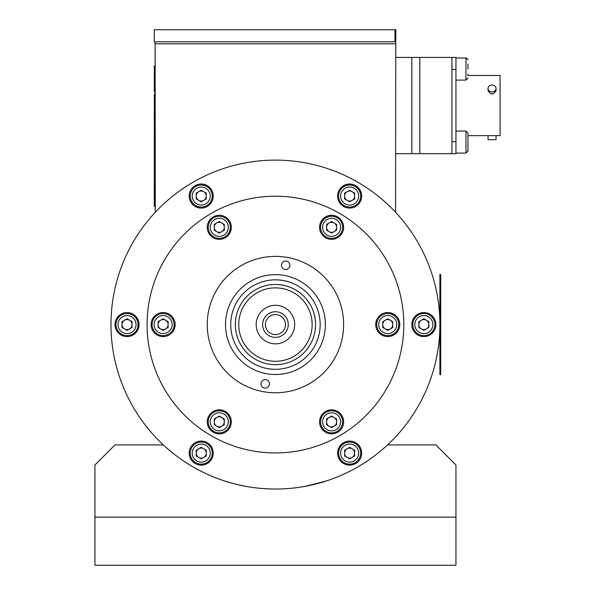 <?xml version="1.0" encoding="UTF-8"?>
<svg xmlns="http://www.w3.org/2000/svg" width="595" height="595" viewBox="0 0 595 595"><rect width="100%" height="100%" fill="white"/><g stroke="black" fill="none" stroke-linecap="round" stroke-linejoin="round"><path stroke-width="0.89" d="M180.345 190.393L179.073 191.307M177.161 192.706L178.046 192.051M195.272 180.977L197.22 179.906M383.344 200.463L383.827 200.887M367.346 188.191C369.123 189.396 369.123 189.396 367.346 188.191L367.896 188.563M351.377 178.701L350.105 178.046L351.377 178.701M350.068 178.024L351.31 178.664L350.068 178.024M351.325 178.671L352.203 179.132L351.325 178.671M353.274 179.697L355.698 181.029L353.274 179.697M182.174 189.113L182.546 188.86L182.174 189.113M183.528 188.191C181.758 189.396 181.758 189.396 183.528 188.191M199.496 178.701L201.229 177.808L199.496 178.701M201.125 177.86L199.563 178.664L201.125 177.86M199.556 178.671L198.671 179.132L199.556 178.671M197.607 179.697L195.175 181.029L197.607 179.697M204.219 184.391A157.244 157.244 0 0 0 202.791 185.127A11.03 11.03 0 0 1 210.489 202.047A11.03 11.03 0 0 1 190.995 191.932A157.244 157.244 0 0 0 189.641 192.802M118.42 316.161A157.244 157.244 0 0 0 118.346 317.767A11.03 11.03 0 0 1 136.85 319.56A11.03 11.03 0 0 1 118.346 331.385A157.244 157.244 0 0 0 118.42 332.992M189.641 456.343A157.244 157.244 0 0 0 190.995 457.22A11.03 11.03 0 0 1 201.802 442.092A11.03 11.03 0 0 1 202.791 464.026A157.244 157.244 0 0 0 204.219 464.762M346.654 464.762A157.244 157.244 0 0 0 348.09 464.026A11.03 11.03 0 0 1 340.392 447.105A11.03 11.03 0 0 1 359.886 457.22A157.244 157.244 0 0 0 361.239 456.343M432.453 332.992A157.244 157.244 0 0 0 432.528 331.385M432.528 317.767A157.244 157.244 0 0 0 432.453 316.161M361.239 192.802A157.244 157.244 0 0 0 359.886 191.932M348.09 185.127A157.244 157.244 0 0 0 346.654 184.391M214.267 227.305A5.013 5.013 0 0 1 221.786 222.969A5.013 5.013 0 0 1 221.786 231.648A5.013 5.013 0 0 1 214.267 227.305M325.472 481.243L305.242 486.316M224.702 481.013C227.387 482.285 246.821 486.851 246.36 486.442C246.828 486.851 227.379 482.285 224.702 481.013C227.387 482.285 246.821 486.851 246.36 486.442C246.828 486.851 227.379 482.285 224.702 481.013M117.922 330.805A157.645 157.645 0 0 0 117.996 332.538M189.827 456.945A157.645 157.645 0 0 0 191.285 457.875M202.077 464.107A157.645 157.645 0 0 0 203.609 464.903M347.264 464.903A157.645 157.645 0 0 0 348.804 464.107M359.596 457.875A157.645 157.645 0 0 0 361.053 456.945M432.877 332.538A157.645 157.645 0 0 0 432.959 330.805M432.959 318.347A157.645 157.645 0 0 0 432.877 316.614M361.053 192.207A157.645 157.645 0 0 0 359.596 191.278M348.804 185.045A157.645 157.645 0 0 0 347.264 184.249M203.609 184.249A157.645 157.645 0 0 0 202.077 185.045M191.285 191.278A157.645 157.645 0 0 0 189.827 192.207M117.996 316.614A157.645 157.645 0 0 0 117.922 318.347M110.975 324.572A164.458 164.458 0 0 1 357.669 182.152A164.458 164.458 0 0 1 357.669 467.001A164.458 164.458 0 0 1 110.975 324.572M326.179 481.013C323.487 482.285 304.052 486.851 304.521 486.442C304.045 486.851 323.494 482.285 326.179 481.013M224.293 227.305A5.013 5.013 0 0 0 216.773 222.969A5.013 5.013 0 0 0 216.773 231.648A5.013 5.013 0 0 0 224.293 227.305M336.606 227.305A5.013 5.013 0 0 0 329.087 222.969A5.013 5.013 0 0 0 329.087 231.648A5.013 5.013 0 0 0 336.606 227.305A5.013 5.013 0 0 0 329.087 222.969A5.013 5.013 0 0 0 329.087 231.648A5.013 5.013 0 0 0 336.606 227.305M392.767 324.572A5.013 5.013 0 0 0 386.884 319.641A5.013 5.013 0 0 0 383.039 326.291A5.013 5.013 0 0 0 390.261 328.916A5.013 5.013 0 0 1 383.247 322.386A5.013 5.013 0 0 1 392.767 324.572A5.013 5.013 0 0 0 385.248 320.236A5.013 5.013 0 0 0 385.248 328.916A5.013 5.013 0 0 0 392.767 324.572M331.95 426.846A5.013 5.013 0 0 1 327.086 419.654A5.013 5.013 0 0 1 334.1 417.504A5.013 5.013 0 0 0 326.886 420.13A5.013 5.013 0 0 0 330.723 426.779A5.013 5.013 0 0 0 336.606 421.84A5.013 5.013 0 0 1 336.108 424.034M224.293 421.84A5.013 5.013 0 0 0 216.773 417.504A5.013 5.013 0 0 0 216.773 426.184A5.013 5.013 0 0 0 224.293 421.84M168.14 324.572A5.013 5.013 0 0 0 162.256 319.641A5.013 5.013 0 0 0 158.411 326.291A5.013 5.013 0 0 0 165.633 328.916A5.013 5.013 0 0 1 158.411 326.291A5.013 5.013 0 0 1 162.256 319.641A5.013 5.013 0 0 1 168.14 324.572A5.013 5.013 0 0 0 160.62 320.236A5.013 5.013 0 0 0 160.62 328.916A5.013 5.013 0 0 0 168.14 324.572M147.077 324.572A128.356 128.356 0 0 1 339.619 213.412A128.356 128.356 0 0 1 339.619 435.741A128.356 128.356 0 0 1 147.077 324.572M139.059 324.572A12.034 12.034 0 0 0 121.008 314.153A12.034 12.034 0 0 0 121.008 335A12.034 12.034 0 0 0 139.059 324.572M213.263 453.107A12.034 12.034 0 0 0 195.212 442.687A12.034 12.034 0 0 0 195.212 463.527A12.034 12.034 0 0 0 213.263 453.107M361.678 453.107A12.034 12.034 0 0 0 343.627 442.687A12.034 12.034 0 0 0 343.627 463.527A12.034 12.034 0 0 0 361.678 453.107M435.89 324.572A12.034 12.034 0 0 0 417.839 314.153A12.034 12.034 0 0 0 417.839 335A12.034 12.034 0 0 0 435.89 324.572M361.678 196.045A12.034 12.034 0 0 0 343.627 185.625A12.034 12.034 0 0 0 343.627 206.465A12.034 12.034 0 0 0 361.678 196.045M213.263 196.045A12.034 12.034 0 0 0 195.212 185.625A12.034 12.034 0 0 0 195.212 206.465A12.034 12.034 0 0 0 213.263 196.045M360.674 196.045A11.03 11.03 0 0 0 344.133 186.488A11.03 11.03 0 0 0 344.133 205.595A11.03 11.03 0 0 0 360.674 196.045M349.644 201.831L354.657 198.938L354.657 193.152L349.644 190.251L344.631 193.152L344.631 198.938L349.644 201.831M347.138 200.389A5.013 5.013 0 0 0 354.657 196.045A5.013 5.013 0 0 0 347.138 191.702A5.013 5.013 0 0 0 347.138 200.389M345.212 193.71A5.013 5.013 0 0 1 347.138 191.702M344.631 194.803L345.888 192.423L344.631 194.803M348.216 191.084L350.901 190.98L348.216 191.084M354.657 197.287L353.408 199.66L354.657 197.287M353.229 192.319L354.657 194.595L353.229 192.319M346.067 199.764L344.631 197.488L346.067 199.764M342.623 227.305A11.03 11.03 0 0 0 326.082 217.755A11.03 11.03 0 0 0 326.082 236.862A11.03 11.03 0 0 0 342.623 227.305M336.606 230.206L336.606 224.412L331.594 221.518L326.581 224.412L326.581 230.206L331.594 233.099L336.606 230.206M335.751 224.501A5.013 5.013 0 0 1 336.108 229.499M439.898 374.716L440.702 374.716L440.702 274.436L439.898 274.436L439.898 374.716M173.547 318.556A12.034 12.034 0 0 0 152.699 318.556A12.034 12.034 0 0 0 163.127 336.606A12.034 12.034 0 0 0 173.547 318.556M229.7 415.823A12.034 12.034 0 0 0 208.86 415.823A12.034 12.034 0 0 0 219.28 433.874A12.034 12.034 0 0 0 229.7 415.823M342.013 415.823A12.034 12.034 0 0 0 321.174 415.823A12.034 12.034 0 0 0 331.594 433.874A12.034 12.034 0 0 0 342.013 415.823M398.174 318.556A12.034 12.034 0 0 0 377.334 318.556A12.034 12.034 0 0 0 387.754 336.606A12.034 12.034 0 0 0 398.174 318.556M342.013 221.295A12.034 12.034 0 0 0 321.174 221.295A12.034 12.034 0 0 0 331.594 239.339A12.034 12.034 0 0 0 342.013 221.295M229.7 221.295A12.034 12.034 0 0 0 208.86 221.295A12.034 12.034 0 0 0 219.28 239.339A12.034 12.034 0 0 0 229.7 221.295M386.601 260.394A128.356 128.356 0 0 0 164.272 260.394A128.356 128.356 0 0 0 275.44 452.936A128.356 128.356 0 0 0 386.601 260.394M233.441 309.207A44.722 44.722 0 0 0 260.067 366.579A44.722 44.722 0 0 0 317.44 339.946A44.722 44.722 0 0 0 290.814 282.573A44.722 44.722 0 0 0 233.441 309.207A44.722 44.722 0 0 0 260.067 366.579A44.722 44.722 0 0 0 317.44 339.946M309.906 337.194A36.704 36.704 0 0 1 247.282 348.12A36.704 36.704 0 0 1 269.133 288.419A36.704 36.704 0 0 1 309.906 337.194M266.024 321.129A10.026 10.026 0 0 1 283.131 318.147A10.026 10.026 0 0 1 277.158 334.457A10.026 10.026 0 0 1 266.024 321.129M313.104 338.362A40.11 40.11 0 0 0 289.222 286.909A40.11 40.11 0 0 0 237.769 310.791A40.11 40.11 0 0 0 261.651 362.243A40.11 40.11 0 0 0 313.104 338.362M240.975 311.959A36.704 36.704 0 0 0 281.747 360.734A36.704 36.704 0 0 0 303.599 301.033A36.704 36.704 0 0 0 240.975 311.959M293.521 331.192A19.256 19.256 0 0 0 272.131 305.607A19.256 19.256 0 0 0 260.67 336.926A19.256 19.256 0 0 0 293.521 331.192M284.856 328.024A10.026 10.026 0 0 0 273.715 314.696A10.026 10.026 0 0 0 267.743 331.006A10.026 10.026 0 0 0 284.856 328.024M287.489 328.99A12.837 12.837 0 0 0 273.231 311.929A12.837 12.837 0 0 0 265.593 332.806A12.837 12.837 0 0 0 287.489 328.99M208.235 312.992A68.194 68.194 0 0 1 319.069 272.168A68.194 68.194 0 0 1 299.01 388.565A68.194 68.194 0 0 1 208.235 312.992A68.194 68.194 0 0 1 334.249 290.062A68.194 68.194 0 0 1 309.95 383.388A68.194 68.194 0 0 1 216.625 359.09M269.371 384.586A4.21 4.21 0 0 0 263.764 379.915A4.21 4.21 0 0 0 262.521 387.107A4.21 4.21 0 0 0 269.371 384.586M226.226 316.094A49.943 49.943 0 0 1 307.392 286.195A49.943 49.943 0 0 1 292.695 371.436A49.943 49.943 0 0 1 226.226 316.094M289.81 265.995A4.21 4.21 0 0 0 284.202 261.331A4.21 4.21 0 0 0 282.967 268.516A4.21 4.21 0 0 0 289.81 265.995M94.932 517.115L94.932 565.25L455.941 565.25L455.941 464.97L435.89 444.911L387.538 444.911A164.458 164.458 0 0 1 163.342 444.911L114.991 444.911L94.932 464.97L94.932 517.115L455.941 517.115M315.96 483.966L326.365 480.953M311.847 484.955L304.737 486.405M246.36 486.442L236.996 484.479L246.36 486.442M231.522 483.066L224.508 480.953M202.664 201.006L199.98 201.11M197.652 199.764L196.216 197.488L197.652 199.764M196.216 194.803L197.473 192.423L196.216 194.803M204.814 192.319L206.242 194.595L204.814 192.319M201.036 191.032L202.486 190.98L201.036 191.032A5.013 5.013 0 0 1 205.476 193.375M206.242 197.287L204.992 199.66M127.218 329.585A5.013 5.013 0 0 1 122.585 322.237A5.013 5.013 0 0 1 131.264 321.902A5.013 5.013 0 0 1 127.218 329.585M125.59 319.612L128.275 319.508L125.59 319.612M130.602 320.854L132.038 323.13L130.602 320.854M128.453 329.541L125.768 329.645L128.453 329.541M122.005 323.338L123.262 320.958M123.44 328.299L122.005 326.023M132.038 325.815L130.781 328.195L132.038 325.815M205.669 455.443A5.013 5.013 0 0 1 196.216 453.107A5.013 5.013 0 0 0 203.735 457.451A5.013 5.013 0 0 0 203.735 448.764A5.013 5.013 0 0 0 196.216 453.107M202.664 458.068L199.98 458.172L202.664 458.068M197.652 456.826L196.216 454.558M206.242 454.349L204.992 456.729L206.242 454.349M204.814 449.389L206.242 451.657M199.801 448.147L202.486 448.042M196.216 451.865L197.473 449.493M353.891 450.437A5.013 5.013 0 0 1 349.838 458.12A5.013 5.013 0 0 1 345.212 450.772A5.013 5.013 0 0 1 353.891 450.437M346.067 456.826L344.631 454.558L346.067 456.826M344.631 451.865L345.888 449.493L344.631 451.865M351.08 458.068L348.395 458.172L351.08 458.068M354.657 454.349L353.408 456.729M353.229 449.389L354.657 451.657M348.216 448.147L350.901 448.042M418.843 323.338L419.416 322.237A5.013 5.013 0 0 1 423.662 319.567L425.105 319.508L423.662 319.567A5.013 5.013 0 0 1 428.861 324.379A5.013 5.013 0 0 1 424.049 329.585L422.599 329.645L424.049 329.585A5.013 5.013 0 0 1 421.349 328.916A5.013 5.013 0 0 0 426.362 328.916A5.013 5.013 0 0 0 426.362 320.236A5.013 5.013 0 0 0 418.843 324.572A5.013 5.013 0 0 1 419.416 322.237L420.092 320.958M428.869 325.815L427.612 328.195M427.433 320.854L428.869 323.13M203.735 191.702A5.013 5.013 0 0 0 196.216 196.045A5.013 5.013 0 0 0 203.735 200.389A5.013 5.013 0 0 0 203.735 191.702M206.748 186.488A11.03 11.03 0 0 0 190.199 196.045A11.03 11.03 0 0 0 206.748 205.595A11.03 11.03 0 0 0 206.748 186.488M206.242 193.152L201.229 190.251L196.216 193.152L196.216 198.938L201.229 201.831L206.242 198.938L206.242 193.152M124.519 320.236A5.013 5.013 0 0 0 124.519 328.916A5.013 5.013 0 0 0 132.038 324.572A5.013 5.013 0 0 0 124.519 320.236M121.506 315.023A11.03 11.03 0 0 0 121.506 334.13A11.03 11.03 0 0 0 138.055 324.572A11.03 11.03 0 0 0 121.506 315.023M127.025 330.366L132.038 327.473L132.038 321.679L127.025 318.786L122.005 321.679L122.005 327.473L127.025 330.366M190.199 453.107A11.03 11.03 0 0 0 206.748 462.657A11.03 11.03 0 0 0 206.748 443.558A11.03 11.03 0 0 0 190.199 453.107M206.242 456.001L206.242 450.214L201.229 447.321L196.216 450.214L196.216 456.001L201.229 458.894L206.242 456.001M347.138 457.451A5.013 5.013 0 0 0 354.657 453.107A5.013 5.013 0 0 0 347.138 448.764A5.013 5.013 0 0 0 347.138 457.451M344.133 462.657A11.03 11.03 0 0 0 360.674 453.107A11.03 11.03 0 0 0 344.133 443.558A11.03 11.03 0 0 0 344.133 462.657M344.631 456.001L349.644 458.894L354.657 456.001L354.657 450.214L349.644 447.321L344.631 450.214L344.631 456.001M429.367 334.13A11.03 11.03 0 0 0 429.367 315.023A11.03 11.03 0 0 0 412.826 324.572A11.03 11.03 0 0 0 429.367 334.13M418.843 327.473L423.856 330.366L428.869 327.473L428.869 321.679L423.856 318.786L418.843 321.679L418.843 327.473M418.843 324.572A5.013 5.013 0 0 0 421.349 328.916M219.637 232.31A5.013 5.013 0 0 1 214.773 225.118A5.013 5.013 0 0 1 223.437 224.501A5.013 5.013 0 0 1 219.637 232.31M224.798 217.755A11.03 11.03 0 0 0 208.25 227.305A11.03 11.03 0 0 0 224.798 236.862A11.03 11.03 0 0 0 224.798 217.755M224.293 224.412L219.28 221.518L214.267 224.412L214.267 230.206L219.28 233.099L224.293 230.206L224.293 224.412M221.786 222.969A5.013 5.013 0 0 0 214.267 227.305A5.013 5.013 0 0 0 221.786 231.648A5.013 5.013 0 0 0 221.786 222.969M157.608 315.023A11.03 11.03 0 0 0 157.608 334.13A11.03 11.03 0 0 0 174.156 324.572A11.03 11.03 0 0 0 157.608 315.023M163.127 318.786L158.106 321.679L158.106 327.473L163.127 330.366L168.14 327.473L168.14 321.679L163.127 318.786M208.25 421.84A11.03 11.03 0 0 0 224.798 431.397A11.03 11.03 0 0 0 224.798 412.29A11.03 11.03 0 0 0 208.25 421.84M214.267 418.947L214.267 424.741L219.28 427.634L224.293 424.741L224.293 418.947L219.28 416.054L214.267 418.947M214.267 421.84A5.013 5.013 0 0 0 221.786 426.184A5.013 5.013 0 0 0 221.786 417.504A5.013 5.013 0 0 0 214.267 421.84M326.082 431.397A11.03 11.03 0 0 0 342.623 421.84A11.03 11.03 0 0 0 326.082 412.29A11.03 11.03 0 0 0 326.082 431.397M326.581 424.741L331.594 427.634L336.606 424.741L336.606 418.947L331.594 416.054L326.581 418.947L326.581 424.741M326.581 421.84A5.013 5.013 0 0 0 329.087 426.184A5.013 5.013 0 0 0 336.606 421.84A5.013 5.013 0 0 0 329.087 417.504A5.013 5.013 0 0 0 326.581 421.84M393.265 334.13A11.03 11.03 0 0 0 393.265 315.023A11.03 11.03 0 0 0 376.724 324.572A11.03 11.03 0 0 0 393.265 334.13M387.754 330.366L392.767 327.473L392.767 321.679L387.754 318.786L382.741 321.679L382.741 327.473L387.754 330.366M394.946 41.784L394.946 29.75L395.906 29.75L395.772 43.792L155.102 43.792L395.772 43.792L395.571 212.259M394.946 29.75L154.269 29.75L154.269 41.784L155.102 41.784L155.302 212.259M496.059 135.645L496.059 139.661L488.034 139.661L488.034 135.645L500.068 135.645L500.068 75.476L467.975 75.476L467.975 74.078L467.975 75.476M451.932 153.696L451.932 57.425L455.941 57.425L455.941 153.696L411.822 153.696L411.822 57.425L419.839 57.425L419.839 153.696M455.941 69.459L451.932 69.459L451.932 141.662L455.941 141.662M488.034 88.514A4.009 3.473 -0 0 0 492.043 91.987A4.009 3.473 -0 0 0 496.059 88.514A4.009 3.473 -0 0 0 492.043 85.04A4.009 3.473 -0 0 0 488.034 88.514L488.034 90.522C490.711 95.148 493.381 95.148 496.059 90.522L496.059 88.514M467.975 135.645L467.975 137.051L467.975 135.645L488.034 135.645M467.975 64.044L467.975 69.057M455.941 80.094L465.974 80.094L467.975 78.086M455.941 153.094L465.974 153.094L467.975 151.093L467.975 133.042L467.975 151.093L465.974 153.094L465.974 131.034L467.975 133.042M155.102 41.784L395.772 41.784M451.932 57.425L419.839 57.425M411.822 153.696L395.772 153.696M411.822 57.425L395.772 57.425M154.499 85.568L154.499 86.528L154.499 85.568M154.499 84.631L154.298 65.852L155.102 65.852M154.499 87.844L154.298 73.877L155.102 73.877M154.499 79.589L154.298 80.593L154.499 79.589M154.306 73.877L154.298 87.896L154.298 73.713M154.499 86.216L154.499 87.465L154.499 86.216M154.35 76.026L154.35 73.877L154.35 76.026M155.102 206.242L154.298 206.242L154.298 198.224L155.102 198.224L154.499 198.224L154.298 193.568L154.298 178.165L154.298 198.224L154.499 183.037M154.336 93.928L154.336 94.33L154.336 93.928M154.336 94.33L154.298 121.611L154.336 94.33M154.336 121.611L154.336 122.005L154.336 121.611M154.336 122.005L154.298 177.764L154.336 122.005M154.336 177.764L154.336 183.037L154.336 177.764M154.499 190.556L154.499 193.568L154.298 190.556M154.35 75.044L154.35 73.877L154.35 75.044M154.298 85.018L154.298 87.465L154.298 85.018M154.321 88.432L154.321 92.203L154.328 88.432M154.321 84.631L154.321 80.459L154.328 84.631M154.321 73.877L154.321 79.44L154.328 73.877M154.358 79.44L154.358 80.459L154.358 79.44M154.358 88.432L154.358 91.154L154.358 88.432M154.328 80.459L154.328 79.44L154.328 80.459M397.244 214.059L395.861 212.564L397.244 214.059M392.507 209.068L391.004 207.566M166.444 201.422L164.86 202.836M358.673 196.045A9.022 9.022 0 0 0 345.13 188.228A9.022 9.022 0 0 0 345.13 203.862A9.022 9.022 0 0 0 358.673 196.045M340.623 227.305A9.022 9.022 0 0 0 327.086 219.496A9.022 9.022 0 0 0 327.086 235.122A9.022 9.022 0 0 0 340.623 227.305M439.898 358.673L440.702 358.673M439.898 290.479L440.702 290.479M193.591 200.857A9.022 9.022 0 0 1 195.138 189.388M198.507 187.44A9.022 9.022 0 0 1 205.744 188.228A9.022 9.022 0 0 0 192.207 196.045A9.022 9.022 0 0 0 205.744 203.862A9.022 9.022 0 0 0 205.744 188.228M122.511 316.763A9.022 9.022 0 0 0 122.511 332.389A9.022 9.022 0 0 0 136.047 324.572A9.022 9.022 0 0 0 122.511 316.763M192.207 453.107A9.022 9.022 0 0 0 205.744 460.924A9.022 9.022 0 0 0 205.744 445.291A9.022 9.022 0 0 0 192.207 453.107M345.13 460.924A9.022 9.022 0 0 0 358.673 453.107A9.022 9.022 0 0 0 345.13 445.291A9.022 9.022 0 0 0 345.13 460.924M428.37 332.389A9.022 9.022 0 0 0 428.37 316.763A9.022 9.022 0 0 0 414.827 324.572A9.022 9.022 0 0 0 428.37 332.389M223.794 219.496A9.022 9.022 0 0 0 210.258 227.305A9.022 9.022 0 0 0 223.794 235.122A9.022 9.022 0 0 0 223.794 219.496M158.612 316.763A9.022 9.022 0 0 0 158.612 332.389A9.022 9.022 0 0 0 172.148 324.572A9.022 9.022 0 0 0 158.612 316.763M210.258 421.84A9.022 9.022 0 0 0 223.794 429.657A9.022 9.022 0 0 0 223.794 414.023A9.022 9.022 0 0 0 210.258 421.84M327.086 429.657A9.022 9.022 0 0 0 340.623 421.84A9.022 9.022 0 0 0 327.086 414.023A9.022 9.022 0 0 0 327.086 429.657M392.269 332.389A9.022 9.022 0 0 0 392.269 316.763A9.022 9.022 0 0 0 378.725 324.572A9.022 9.022 0 0 0 392.269 332.389M455.941 58.027L465.974 58.027L465.974 80.094M467.923 59.582L466.19 58.042M466.205 58.042L467.73 59.069M455.941 131.034L465.974 131.034"/></g></svg>
